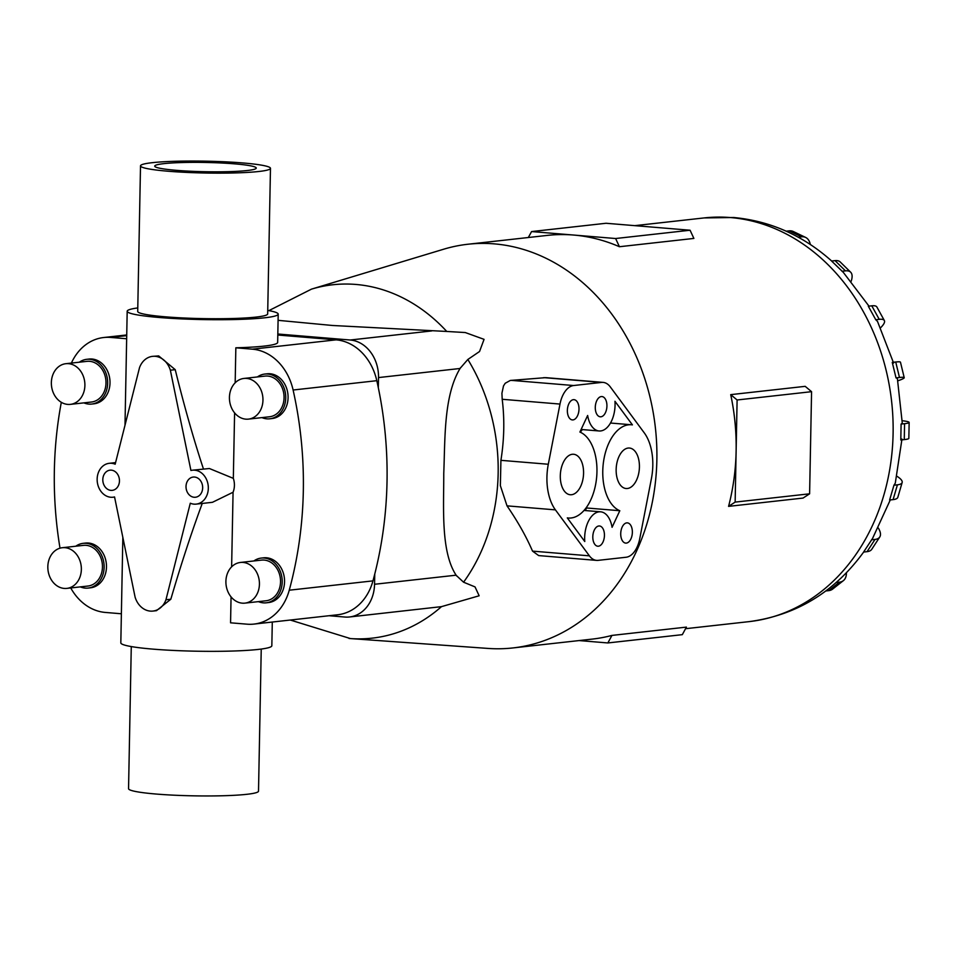 <?xml version="1.0" encoding="UTF-8"?>
<svg xmlns="http://www.w3.org/2000/svg" width="957" height="957" viewBox="0 0 957 957"><rect width="100%" height="100%" fill="white"/><g stroke="black" fill="none" stroke-linecap="round" stroke-linejoin="round"><path stroke-width="1.44" d="M115.175 464.205A17.059 13.936 -96.4 0 0 111.455 463.284A17.059 13.936 -96.4 0 0 109.242 463.308A17.059 13.936 -96.4 0 0 97.171 480.462A17.059 13.936 -96.4 0 0 110.809 497.257A17.059 13.936 -96.4 0 0 113.022 497.221A17.059 13.936 -96.4 0 0 114.553 496.946L135.116 597.216A20.312 16.592 -96.4 0 0 150.285 611.104A20.312 16.592 -96.4 0 0 152.929 611.068A20.312 16.592 -96.4 0 0 165.956 599.764L190.287 503.215A17.059 13.936 -96.4 0 0 194.02 504.148A17.059 13.936 -96.4 0 0 196.233 504.112A17.059 13.936 -96.4 0 0 208.303 486.957A17.059 13.936 -96.4 0 0 194.666 470.174A17.059 13.936 -96.4 0 0 192.453 470.198A17.059 13.936 -96.4 0 0 190.922 470.473L170.358 370.203L175.227 369.665L158.695 355.92L152.546 356.351A20.312 16.592 -96.4 0 0 139.519 367.655L115.175 464.205M194.534 477.041A10.156 8.302 83.6 0 1 202.657 487.041A10.156 8.302 83.6 0 1 195.467 497.245A10.156 8.302 83.6 0 1 194.151 497.269A10.156 8.302 83.6 0 1 186.029 487.269A10.156 8.302 83.6 0 1 193.218 477.065A10.156 8.302 83.6 0 1 194.534 477.041M111.323 470.15A10.156 8.302 83.6 0 1 119.446 480.151A10.156 8.302 83.6 0 1 112.256 490.355A10.156 8.302 83.6 0 1 110.94 490.379A10.156 8.302 83.6 0 1 102.818 480.378A10.156 8.302 83.6 0 1 110.007 470.174A10.156 8.302 83.6 0 1 111.323 470.15M234.597 412.874L233.329 478.356L209.416 468.523L192.453 470.198M267.745 310.427A75.519 6.89 -178.9 0 1 278.2 314.135A75.519 6.89 -178.9 0 1 237.527 319.459A75.519 6.89 -178.9 0 1 159.424 317.509A75.519 6.89 -178.9 0 1 127.185 311.24A75.519 6.89 -178.9 0 1 137.784 307.927M176.399 170.334A50.769 4.629 -178.9 0 1 154.723 166.111A50.769 4.629 -178.9 0 1 182.069 162.534A50.769 4.629 -178.9 0 1 234.573 163.85A50.769 4.629 -178.9 0 1 256.249 168.061A50.769 4.629 -178.9 0 1 228.902 171.65A50.769 4.629 -178.9 0 1 176.399 170.334M261.237 649.073L258.51 791.152A64.992 5.921 -178.9 0 1 223.507 795.734A64.992 5.921 -178.9 0 1 156.302 794.059A64.992 5.921 -178.9 0 1 128.549 788.664L131.276 646.573M270.472 168.336L267.673 313.932A64.992 5.921 -178.9 0 1 232.671 318.514A64.992 5.921 -178.9 0 1 165.465 316.827A64.992 5.921 -178.9 0 1 137.712 311.432L140.512 165.848A64.992 5.921 1.1 0 0 168.253 171.243A64.992 5.921 1.1 0 0 235.458 172.918A64.992 5.921 1.1 0 0 270.472 168.336A64.992 5.921 1.1 0 0 242.719 162.941A64.992 5.921 1.1 0 0 175.514 161.266A64.992 5.921 1.1 0 0 140.512 165.848M122.843 537.379L120.821 642.865A75.519 6.89 1.1 0 0 153.06 649.133A75.519 6.89 1.1 0 0 231.151 651.083A75.519 6.89 1.1 0 0 271.836 645.76L272.29 622.05M248.461 419.118L269.563 416.762A20.456 16.724 -96.4 0 0 284.038 396.198A20.456 16.724 -96.4 0 0 267.685 376.053A20.456 16.724 -96.4 0 0 265.029 376.089L243.927 378.446A20.456 16.724 -96.4 0 0 229.453 399.009A20.456 16.724 -96.4 0 0 245.805 419.154A20.456 16.724 -96.4 0 0 248.461 419.118A20.456 16.724 -96.4 0 0 262.936 398.543A20.456 16.724 -96.4 0 0 246.583 378.41A20.456 16.724 -96.4 0 0 243.927 378.446M264.802 374.055L267.147 373.804A22.501 18.386 83.6 0 1 270.065 373.756A22.501 18.386 83.6 0 1 288.057 395.911A22.501 18.386 83.6 0 1 272.135 418.532L269.79 418.795A22.501 18.386 -96.4 0 0 285.712 396.174A22.501 18.386 -96.4 0 0 267.721 374.02A22.501 18.386 -96.4 0 0 264.802 374.055A22.501 18.386 -96.4 0 0 257.409 376.938M261.943 417.611A22.501 18.386 -96.4 0 0 266.859 418.843A22.501 18.386 -96.4 0 0 269.79 418.795M70.387 404.368L91.489 402.024A20.456 16.724 -96.4 0 0 105.964 381.448A20.456 16.724 -96.4 0 0 89.611 361.315A20.456 16.724 -96.4 0 0 86.955 361.351L65.866 363.696A20.456 16.724 -96.4 0 0 51.379 384.271A20.456 16.724 -96.4 0 0 67.732 404.404A20.456 16.724 -96.4 0 0 70.387 404.368A20.456 16.724 -96.4 0 0 84.874 383.805A20.456 16.724 -96.4 0 0 68.521 363.66A20.456 16.724 -96.4 0 0 65.866 363.696M86.728 359.318L89.073 359.054A22.501 18.386 83.6 0 1 92.004 359.019A22.501 18.386 83.6 0 1 109.983 381.173A22.501 18.386 83.6 0 1 94.061 403.794L91.716 404.057A22.501 18.386 -96.4 0 0 107.639 381.424A22.501 18.386 -96.4 0 0 89.659 359.282A22.501 18.386 -96.4 0 0 86.728 359.318A22.501 18.386 -96.4 0 0 79.347 362.201M83.881 402.861A22.501 18.386 -96.4 0 0 88.798 404.093A22.501 18.386 -96.4 0 0 91.716 404.057M244.932 603.125L266.022 600.781A20.456 16.724 -96.4 0 0 280.509 580.217A20.456 16.724 -96.4 0 0 264.156 560.072A20.456 16.724 -96.4 0 0 261.5 560.108L240.398 562.465A20.456 16.724 -96.4 0 0 225.924 583.028A20.456 16.724 -96.4 0 0 242.277 603.161A20.456 16.724 -96.4 0 0 244.932 603.125A20.456 16.724 -96.4 0 0 259.407 582.562A20.456 16.724 -96.4 0 0 243.054 562.429A20.456 16.724 -96.4 0 0 240.398 562.465M261.273 558.075L263.618 557.811A22.501 18.386 83.6 0 1 266.536 557.775A22.501 18.386 83.6 0 1 284.528 579.93A22.501 18.386 83.6 0 1 268.594 602.551L266.249 602.814A22.501 18.386 -96.4 0 0 282.183 580.193A22.501 18.386 -96.4 0 0 264.192 558.039A22.501 18.386 -96.4 0 0 261.273 558.075A22.501 18.386 -96.4 0 0 253.88 560.958M258.414 601.63A22.501 18.386 -96.4 0 0 263.331 602.85A22.501 18.386 -96.4 0 0 266.249 602.814M66.858 588.388L87.96 586.031A20.456 16.724 -96.4 0 0 102.435 565.467A20.456 16.724 -96.4 0 0 86.082 545.323A20.456 16.724 -96.4 0 0 83.426 545.37L62.325 547.715A20.456 16.724 -96.4 0 0 47.85 568.279A20.456 16.724 -96.4 0 0 64.203 588.423A20.456 16.724 -96.4 0 0 66.858 588.388A20.456 16.724 -96.4 0 0 81.333 567.812A20.456 16.724 -96.4 0 0 64.98 547.679A20.456 16.724 -96.4 0 0 62.325 547.715M83.199 543.337L85.544 543.074A22.501 18.386 83.6 0 1 88.463 543.026A22.501 18.386 83.6 0 1 106.454 565.18A22.501 18.386 83.6 0 1 90.532 587.801L88.188 588.065A22.501 18.386 -96.4 0 0 104.11 565.443A22.501 18.386 -96.4 0 0 86.118 543.289A22.501 18.386 -96.4 0 0 83.199 543.337A22.501 18.386 -96.4 0 0 75.806 546.208M80.34 586.88A22.501 18.386 -96.4 0 0 85.257 588.112A22.501 18.386 -96.4 0 0 88.188 588.065M278.08 320.332L332.426 325.476L446.763 331.457A177.787 145.273 83.6 0 0 355.872 284.444A177.787 145.273 83.6 0 0 311.492 289.134L443.629 249.227A203.099 165.956 83.6 0 1 467.949 244.238A203.099 165.956 83.6 0 1 494.326 243.879A203.099 165.956 83.6 0 1 656.646 443.785A203.099 165.956 83.6 0 1 512.928 647.937A203.099 165.956 83.6 0 1 488.106 648.427L350.418 638.57A177.787 145.273 83.6 0 1 349.066 638.475M528.324 237.515L531.566 231.57L573.59 235.039A203.099 165.956 -96.4 0 0 547.225 235.41L467.949 244.238M572.322 454.276A20.312 11.556 -85.3 0 1 573.614 454.264A20.312 11.556 -85.3 0 1 583.531 474.325A20.312 11.556 -85.3 0 1 571.544 494.721A20.312 11.556 -85.3 0 1 570.264 494.745A20.312 11.556 -85.3 0 1 560.335 474.672A20.312 11.556 -85.3 0 1 572.322 454.276M628.175 448.055A20.312 11.556 -85.3 0 1 629.467 448.043A20.312 11.556 -85.3 0 1 639.384 468.105A20.312 11.556 -85.3 0 1 627.397 488.501A20.312 11.556 -85.3 0 1 626.105 488.525A20.312 11.556 -85.3 0 1 616.188 468.452A20.312 11.556 -85.3 0 1 628.175 448.055M598.807 525.991A10.156 5.778 -85.3 0 1 599.453 525.979A10.156 5.778 -85.3 0 1 604.417 536.016A10.156 5.778 -85.3 0 1 598.424 546.208A10.156 5.778 -85.3 0 1 597.778 546.22A10.156 5.778 -85.3 0 1 592.826 536.183A10.156 5.778 -85.3 0 1 598.807 525.991M626.739 522.881A10.156 5.778 -85.3 0 1 627.385 522.869A10.156 5.778 -85.3 0 1 632.338 532.905A10.156 5.778 -85.3 0 1 626.345 543.097A10.156 5.778 -85.3 0 1 625.711 543.109A10.156 5.778 -85.3 0 1 620.746 533.073A10.156 5.778 -85.3 0 1 626.739 522.881M573.375 399.679A10.156 5.778 -85.3 0 1 574.021 399.667A10.156 5.778 -85.3 0 1 578.973 409.704A10.156 5.778 -85.3 0 1 572.98 419.908A10.156 5.778 -85.3 0 1 572.346 419.908A10.156 5.778 -85.3 0 1 567.381 409.883A10.156 5.778 -85.3 0 1 573.375 399.679M601.295 396.569A10.156 5.778 -85.3 0 1 601.941 396.557A10.156 5.778 -85.3 0 1 606.905 406.593A10.156 5.778 -85.3 0 1 600.912 416.797A10.156 5.778 -85.3 0 1 600.266 416.797A10.156 5.778 -85.3 0 1 595.302 406.773A10.156 5.778 -85.3 0 1 601.295 396.569M277.817 334.005L350.25 340.01A35.325 28.866 83.6 0 1 378.517 377.572L378.326 387.752A348.515 284.791 -96.4 0 0 376.807 380.683A52.802 43.149 -96.4 0 0 336.086 339.843L277.805 335.022M612.073 527.307A24.368 13.877 94.7 0 0 600.625 511.816A24.368 13.877 94.7 0 0 584.763 541.518L567.298 517.893A43.663 24.858 94.7 0 0 568.338 518.024A43.663 24.858 94.7 0 0 596.283 480.45A43.663 24.858 94.7 0 0 579.906 432.05L587.646 415.482A24.368 13.877 94.7 0 0 599.094 430.973A24.368 13.877 94.7 0 0 614.956 401.27L632.421 424.884A43.663 24.858 94.7 0 0 631.393 424.764A43.663 24.858 94.7 0 0 603.436 462.339A43.663 24.858 94.7 0 0 619.813 510.727L612.073 527.307M582.418 429.585A43.663 24.858 94.7 0 0 580.301 432.217M586.139 507.808A43.663 24.858 94.7 0 0 586.533 507.976L619.813 510.727M586.533 507.976L585.325 510.548M651.43 478.524L639.743 538.707A24.368 13.877 -85.3 0 1 626.081 557.249L598.149 560.359A24.368 13.877 -85.3 0 1 596.606 560.383A24.368 13.877 -85.3 0 1 589.392 555.838L555.419 509.866A43.663 24.858 -85.3 0 1 548.301 464.253L559.989 404.069A24.368 13.877 -85.3 0 1 573.65 385.527L601.57 382.417A24.368 13.877 -85.3 0 1 603.113 382.393A24.368 13.877 -85.3 0 1 610.327 386.939L644.3 432.911A43.663 24.858 -85.3 0 1 651.43 478.524M596.606 560.383L538.671 555.586L532.523 551.124C526.302 536.662 517.797 521.565 507.019 505.858L500.367 485.678L500.918 460.329C504.255 439.478 504.674 419.13 502.198 399.284L501.923 393.243L503.502 385.922L505.212 383.255L510.284 380.455L545.705 377.644L603.113 382.393M607.851 642.948L682.317 634.658L686.42 627.11L611.954 635.412L607.851 642.948L579.069 640.568M512.928 647.937L592.192 639.109A203.099 165.956 -96.4 0 0 611.954 635.412M728.576 506.373A203.099 165.956 -96.4 0 0 736.124 451.034L735.143 502.102L728.576 506.373L803.043 498.071L809.61 493.812L811.572 391.676L805.184 386.341L730.717 394.643L737.105 399.978L736.124 451.034A203.099 165.956 -96.4 0 0 730.717 394.643M811.572 391.676L737.105 399.978M809.61 493.812L735.143 502.102M619.418 246.727A203.099 165.956 -96.4 0 0 573.59 235.039L615.614 238.52L619.418 246.727L693.885 238.425L690.081 230.23L606.032 223.268L531.566 231.57M690.081 230.23L615.614 238.52M878.323 528.049A25.384 10.371 -147 0 1 879.758 536.997A25.384 10.371 -147 0 1 875.009 539.425L867.054 551.663L863.585 552.057L872.569 538.42L890.285 499.937M896.924 476.251A25.384 6.663 -163.7 0 1 902.152 482.507A25.384 6.663 -163.7 0 1 897.427 484.816L893.084 499.626L889.615 500.009L893.958 485.199L895.285 483.165L901.973 439.048M902.224 420.721A25.384 2.309 -178.9 0 1 909.15 422.444A25.384 2.309 -178.9 0 1 904.568 423.688L904.269 439.61L900.8 439.993L901.099 424.071L902.272 423.102L897.379 378.541L896.027 377.871L892.259 362.392L895.728 362.009L899.484 377.489A25.384 2.261 -13.6 0 1 904.221 377.668A25.384 2.261 -13.6 0 1 897.833 380.826M893.611 363.038L877.497 321.42L875.763 319.734L868.31 306.216L871.779 305.821L879.232 319.339A25.384 6.615 -28.9 0 1 884.352 320.547A25.384 6.615 -28.9 0 1 880.584 327.773M868.98 306.132L843.332 272.398L831.585 261.022L835.054 260.639L845.474 270.867A25.384 10.336 -45.5 0 1 850.653 272.195A25.384 10.336 -45.5 0 1 851.168 281.238M825.795 590.971L828.714 590.636A25.384 13.051 51.8 0 0 832.578 589.129L843.368 580.648A25.384 13.051 -128.2 0 1 839.504 582.155L836.191 582.526M846.419 572.776A25.384 13.051 -128.2 0 1 843.368 580.648M867.054 551.663A25.384 10.371 33 0 0 871.803 549.246L879.758 536.997M875.009 539.425L871.54 539.808M893.084 499.626A25.384 6.663 16.3 0 0 897.822 497.317L902.152 482.507M897.427 484.816L893.958 485.199M904.269 439.61A25.384 2.309 1.1 0 0 908.839 438.366L909.15 422.444M904.568 423.688L901.099 424.071M896.027 377.871L899.484 377.489M904.221 377.668L900.465 362.189A25.384 2.261 166.4 0 0 895.728 362.009M875.763 319.734L879.232 319.339M884.352 320.547L876.899 307.03A25.384 6.615 151.1 0 0 871.779 305.821M842.004 271.262L845.474 270.867M850.653 272.195L840.222 261.967A25.384 10.336 134.5 0 0 835.054 260.639M798.21 237.192L801.523 236.822A25.384 13.027 -64.3 0 1 805.65 237.444A25.384 13.027 -64.3 0 1 810.328 244.502M805.65 237.444L793.281 231.498A25.384 13.027 115.7 0 0 789.154 230.864L786.211 231.199M278.2 314.135L277.662 342.439A75.519 6.89 -178.9 0 1 235.841 347.798L252.385 349.173A52.802 43.149 83.6 0 1 293.105 390.013A348.515 284.791 83.6 0 1 289.253 590.206A52.802 43.149 83.6 0 1 253.964 624.084L337.665 614.765A52.802 43.149 -96.4 0 0 372.955 580.875A348.515 284.791 -96.4 0 0 374.749 574.08L374.546 584.272A35.325 28.866 83.6 0 1 349.52 616.978A35.325 28.866 83.6 0 1 344.939 617.038L329.041 615.722M374.546 584.272L456.022 575.193L463.571 582.203L475.031 586.904L479.146 595.78L441.476 606.642L349.52 616.978M460.592 367.632C443.593 394.834 445.184 438.366 443.761 473.428C443.845 508.323 440.567 552.404 456.597 575.923M446.763 331.457L465.281 332.546L484.063 339.352L479.553 351.506L467.841 359.473L459.994 368.493L378.517 377.572M374.749 574.08A348.515 284.791 -96.4 0 0 378.326 387.752M196.233 504.112L212.454 502.305L233.065 492.245L231.63 566.831M231.056 596.893L230.565 622.816L247.109 624.179A52.802 43.149 83.6 0 0 253.964 624.084M152.929 611.068L156.47 610.674L170.825 599.226C181.04 564.355 191.52 532.427 202.25 503.442M203.446 468.978C193.661 439.299 184.258 406.199 175.227 369.665M235.841 347.798L235.171 382.812M170.825 599.226L165.956 599.764M121.372 613.772L105.282 612.432A52.802 43.149 83.6 0 1 70.746 587.957M233.065 492.245A17.059 13.936 -96.4 0 0 233.329 478.356M71.392 363.086A52.802 43.149 83.6 0 1 103.703 337.522A52.802 43.149 83.6 0 1 110.569 337.426L126.659 338.754M60.016 548.182A348.515 284.791 83.6 0 1 61.32 402.311M170.358 370.203A20.312 16.592 -96.4 0 0 155.178 356.315A20.312 16.592 -96.4 0 0 152.546 356.351M634.814 225.649L704.185 217.921A203.099 165.956 83.6 0 1 730.562 217.562A203.099 165.956 83.6 0 1 892.881 417.467A203.099 165.956 83.6 0 1 749.164 621.619C796.631 615.267 834.994 591.809 864.255 551.232M543.827 377.632L601.57 382.417M511.11 380.348L573.65 385.527M502.198 399.284L559.989 404.069M532.523 551.124L589.392 555.838M507.019 505.858L555.419 509.866M500.918 460.329L548.301 464.253M839.504 582.155L828.714 590.636M789.154 230.864L801.523 236.822M350.25 340.01L431.727 330.931M467.841 359.473A177.787 145.273 83.6 0 1 463.571 582.203M441.476 606.642A177.787 145.273 83.6 0 1 350.418 638.57L290.318 620.04M336.086 339.843L252.385 349.173M126.719 335.632L110.569 337.426M376.807 380.683L293.105 390.013M372.955 580.875L289.253 590.206M109.242 463.308L115.582 462.602M127.185 311.24L124.996 425.267M311.492 289.134L268.881 310.63M704.185 217.921L733.78 217.514C770.768 221.031 803.653 235.757 832.434 261.704M584.009 510.44L600.625 511.816M567.334 517.94L568.338 518.024M581.114 429.478L599.094 430.973M610.482 423.03L631.393 424.764M685.547 628.701L749.164 621.619M126.731 334.95L103.703 337.522M113.022 497.221L114.577 497.054"/></g></svg>
